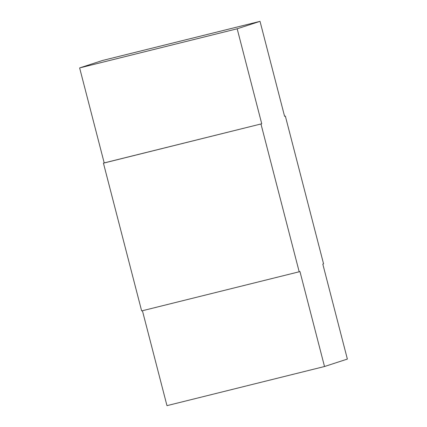 <?xml version="1.0" encoding="UTF-8"?>
<svg xmlns="http://www.w3.org/2000/svg" width="427" height="427" viewBox="0 0 427 427"><rect width="100%" height="100%" fill="white"/><g stroke="black" fill="none" stroke-linecap="round" stroke-linejoin="round"><path stroke-width="0.64" d="M261.74 123.777L104.199 162.911L79.63 67.925L237.177 28.79L261.74 123.777L103.435 163.157L141.647 310.915L299.188 271.78L260.977 124.022M299.188 271.78L299.951 271.529L324.515 366.515L166.973 405.65L142.426 310.723M284.574 116.277L285.353 116.085L323.565 263.843L322.801 264.089L347.37 359.075L324.515 366.515M103.435 163.157L104.199 162.911M237.177 28.79L260.027 21.35L102.485 60.485L79.63 67.925M285.353 116.085L284.59 116.336L260.027 21.35"/></g></svg>
